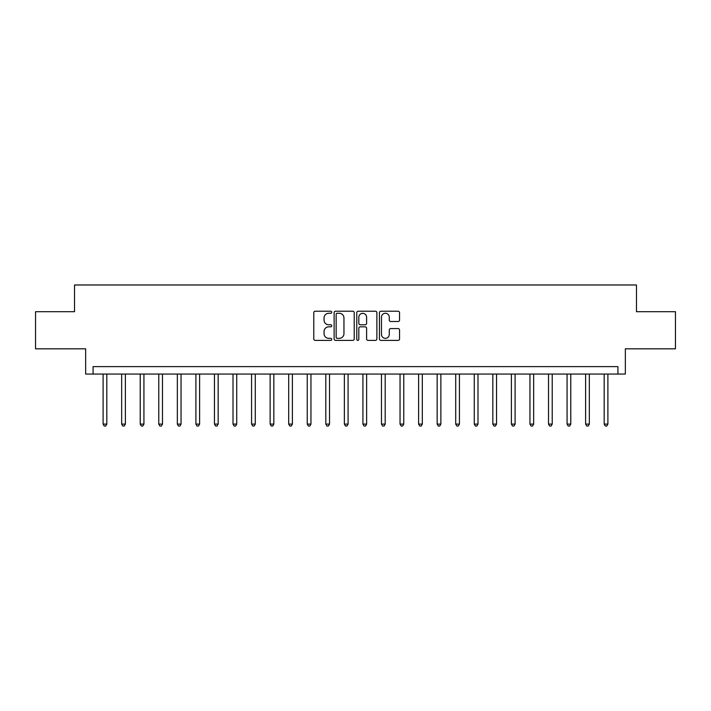 <?xml version="1.0" encoding="UTF-8"?>
<svg xmlns="http://www.w3.org/2000/svg" width="711" height="711" viewBox="0 0 711 711"><rect width="100%" height="100%" fill="white"/><g stroke="black" fill="none" stroke-linecap="round" stroke-linejoin="round"><path stroke-width="1.07" d="M331.744 312.253A1.022 1.022 0 0 0 330.722 311.231L315.24 311.231A1.458 1.458 0 0 0 313.782 312.689L313.782 338.925A1.458 1.458 0 0 0 315.24 340.382L330.722 340.382A1.022 1.022 0 0 0 331.744 339.36A1.022 1.022 0 0 0 330.722 338.338L328.722 338.338A4.666 4.666 0 0 1 324.056 333.672L324.056 331.486A4.666 4.666 0 0 1 328.722 326.829L330.722 326.829A1.022 1.022 0 0 0 331.744 325.807A1.022 1.022 0 0 0 330.722 324.785L328.722 324.785A4.666 4.666 0 0 1 324.056 320.119L324.056 317.933A4.666 4.666 0 0 1 328.722 313.275L330.722 313.275A1.022 1.022 0 0 0 331.744 312.253M398.089 321.505A1.458 1.458 0 0 0 399.546 320.048L399.546 312.689A1.458 1.458 0 0 0 398.089 311.231L380.892 311.231A1.458 1.458 0 0 0 379.434 312.689L379.434 338.925A1.458 1.458 0 0 0 380.892 340.382L398.089 340.382A1.458 1.458 0 0 0 399.546 338.925L399.546 330.028A1.458 1.458 0 0 0 398.089 328.571L390.73 328.571A1.458 1.458 0 0 0 389.273 330.028L389.273 334.437A3.902 3.902 0 0 1 385.371 338.338A3.902 3.902 0 0 1 381.478 334.437L381.478 317.168A3.902 3.902 0 0 1 385.371 313.275A3.902 3.902 0 0 1 389.273 317.168L389.273 320.048A1.458 1.458 0 0 0 390.73 321.505L398.089 321.505M617.921 374.057L625.342 374.057L625.342 348.817L675.45 348.817L675.45 311.702L636.478 311.702L636.478 284.978L74.522 284.978L74.522 311.702L35.55 311.702L35.55 348.817L85.658 348.817L85.658 374.057L617.921 374.057L617.921 366.636L93.079 366.636L93.079 374.057M354.229 312.689A1.458 1.458 0 0 0 352.772 311.231L335.574 311.231A1.458 1.458 0 0 0 334.117 312.689L334.117 338.925A1.458 1.458 0 0 0 335.574 340.382L352.772 340.382A1.458 1.458 0 0 0 354.229 338.925L354.229 312.689M358.228 311.231L375.426 311.231A1.458 1.458 0 0 1 376.883 312.689L376.883 338.925A1.458 1.458 0 0 1 375.426 340.382L368.067 340.382A1.458 1.458 0 0 1 366.609 338.925L366.609 328.286A1.458 1.458 0 0 0 365.152 326.829L360.273 326.829A1.458 1.458 0 0 0 358.815 328.286L358.815 339.36A1.022 1.022 0 0 1 357.793 340.382A1.022 1.022 0 0 1 356.771 339.36L356.771 312.689A1.458 1.458 0 0 1 358.228 311.231M337.174 313.275A1.022 1.022 0 0 0 336.152 314.298L336.152 337.316A1.022 1.022 0 0 0 337.174 338.338L339.289 338.338A4.666 4.666 0 0 0 343.955 333.672L343.955 317.933A4.666 4.666 0 0 0 339.289 313.275L337.174 313.275M366.609 317.248A3.902 3.902 0 0 0 362.717 313.347A3.902 3.902 0 0 0 358.815 317.248L358.815 323.327A1.458 1.458 0 0 0 360.273 324.785L365.152 324.785A1.458 1.458 0 0 0 366.609 323.327L366.609 317.248M103.104 374.057L103.104 424.094L106.819 424.094L106.819 374.057M106.819 424.094L105.699 426.022L104.215 426.022L103.104 424.094M121.661 374.057L121.661 424.094L125.376 424.094L125.376 374.057M125.376 424.094L124.256 426.022L122.772 426.022L121.661 424.094M140.218 374.057L140.218 424.094L143.933 424.094L143.933 374.057M143.933 424.094L142.822 426.022L141.338 426.022L140.218 424.094M158.775 374.057L158.775 424.094L162.49 424.094L162.49 374.057M162.49 424.094L161.379 426.022L159.895 426.022L158.775 424.094M177.341 374.057L177.341 424.094L181.047 424.094L181.047 374.057M181.047 424.094L179.936 426.022L178.452 426.022L177.341 424.094M195.898 374.057L195.898 424.094L199.604 424.094L199.604 374.057M199.604 424.094L198.493 426.022L197.009 426.022L195.898 424.094M214.455 374.057L214.455 424.094L218.17 424.094L218.17 374.057M218.17 424.094L217.051 426.022L215.566 426.022L214.455 424.094M233.012 374.057L233.012 424.094L236.727 424.094L236.727 374.057M236.727 424.094L235.608 426.022L234.123 426.022L233.012 424.094M251.57 374.057L251.57 424.094L255.285 424.094L255.285 374.057M255.285 424.094L254.174 426.022L252.689 426.022L251.57 424.094M270.127 374.057L270.127 424.094L273.842 424.094L273.842 374.057M273.842 424.094L272.731 426.022L271.247 426.022L270.127 424.094M288.693 374.057L288.693 424.094L292.399 424.094L292.399 374.057M292.399 424.094L291.288 426.022L289.804 426.022L288.693 424.094M307.25 374.057L307.25 424.094L310.956 424.094L310.956 374.057M310.956 424.094L309.845 426.022L308.361 426.022L307.25 424.094M325.807 374.057L325.807 424.094L329.522 424.094L329.522 374.057M329.522 424.094L328.402 426.022L326.918 426.022L325.807 424.094M344.364 374.057L344.364 424.094L348.079 424.094L348.079 374.057M348.079 424.094L346.959 426.022L345.475 426.022L344.364 424.094M362.921 374.057L362.921 424.094L366.636 424.094L366.636 374.057M366.636 424.094L365.525 426.022L364.041 426.022L362.921 424.094M381.478 374.057L381.478 424.094L385.193 424.094L385.193 374.057M385.193 424.094L384.082 426.022L382.598 426.022L381.478 424.094M400.044 374.057L400.044 424.094L403.75 424.094L403.75 374.057M403.75 424.094L402.639 426.022L401.155 426.022L400.044 424.094M418.601 374.057L418.601 424.094L422.307 424.094L422.307 374.057M422.307 424.094L421.196 426.022L419.712 426.022L418.601 424.094M437.158 374.057L437.158 424.094L440.873 424.094L440.873 374.057M440.873 424.094L439.754 426.022L438.269 426.022L437.158 424.094M455.715 374.057L455.715 424.094L459.43 424.094L459.43 374.057M459.43 424.094L458.311 426.022L456.826 426.022L455.715 424.094M474.273 374.057L474.273 424.094L477.988 424.094L477.988 374.057M477.988 424.094L476.877 426.022L475.392 426.022L474.273 424.094M492.83 374.057L492.83 424.094L496.545 424.094L496.545 374.057M496.545 424.094L495.434 426.022L493.949 426.022L492.83 424.094M511.396 374.057L511.396 424.094L515.102 424.094L515.102 374.057M515.102 424.094L513.991 426.022L512.507 426.022L511.396 424.094M529.953 374.057L529.953 424.094L533.659 424.094L533.659 374.057M533.659 424.094L532.548 426.022L531.064 426.022L529.953 424.094M548.51 374.057L548.51 424.094L552.225 424.094L552.225 374.057M552.225 424.094L551.105 426.022L549.621 426.022L548.51 424.094M567.067 374.057L567.067 424.094L570.782 424.094L570.782 374.057M570.782 424.094L569.662 426.022L568.178 426.022L567.067 424.094M585.624 374.057L585.624 424.094L589.339 424.094L589.339 374.057M589.339 424.094L588.228 426.022L586.744 426.022L585.624 424.094M604.181 374.057L604.181 424.094L607.896 424.094L607.896 374.057M607.896 424.094L606.785 426.022L605.301 426.022L604.181 424.094"/></g></svg>
